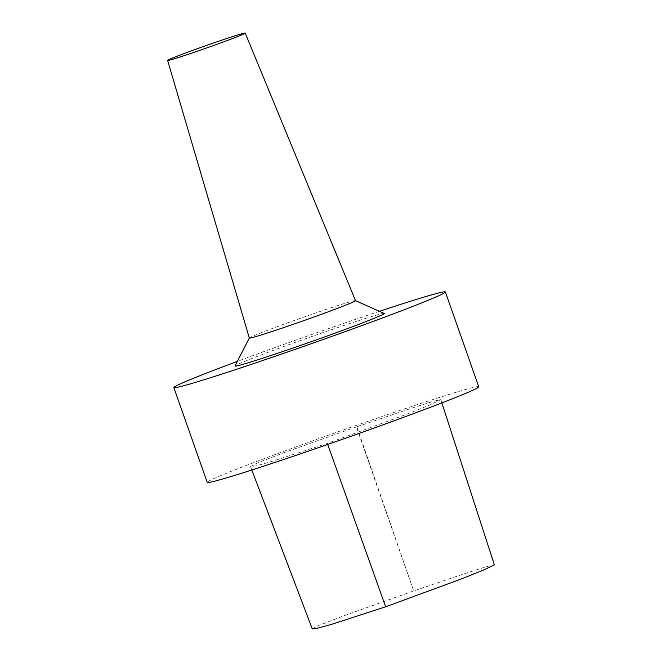 <?xml version="1.0" encoding="UTF-8"?>
<svg xmlns="http://www.w3.org/2000/svg" width="662" height="662" viewBox="0 0 662 662"><rect width="100%" height="100%" fill="white"/><g stroke="black" fill="none" stroke-linecap="round" stroke-linejoin="round"><path stroke-width="0.5" stroke-dasharray="3.31 2.48" d="M356.437 426.907L284.064 452.676L257.261 463.003L250.526 466.602L256.086 465.849L270.808 461.778L327.326 443.416L405.88 414.569L430.35 404.747L440.801 399.633L432.783 401.462L411.309 408.305L356.437 426.907L413.676 590.934L466.247 573.11L486.636 566.598L494.357 564.785M312.29 628.9L318.645 625.491L343.537 615.9L413.676 590.934L356.826 426.775M384.167 313.44A79.109 2.35 -19.4 0 0 321.029 333.3A79.109 2.35 -19.4 0 0 235.002 365.97M379.434 311.33A143.935 4.27 -19.4 0 0 330.379 327.996A143.935 4.27 -19.4 0 0 237.368 361.361M355.511 300.656A56.287 1.672 -19.4 0 0 355.469 300.622A56.287 1.672 -19.4 0 0 310.544 314.748A56.287 1.672 -19.4 0 0 249.334 337.992A56.287 1.672 -19.4 0 0 249.326 338.05L249.334 337.992M478.75 386.765A143.935 4.27 -19.4 0 0 363.769 422.795A143.935 4.27 -19.4 0 0 207.231 482.383M327.698 444.45L327.326 443.416M250.526 466.602L251.817 470.003M440.801 399.633L441.86 402.893"/><path stroke-width="0.99" d="M494.357 564.785L484.319 569.725L460.545 579.267L385.632 606.797L331.985 624.216L317.677 628.172L312.282 628.9L251.817 470.003M167.627 60.424A41.135 1.216 -19.4 0 0 206.825 47.912A41.135 1.216 -19.4 0 0 245.221 33.1A41.135 1.216 -19.4 0 0 212.361 43.394A41.135 1.216 -19.4 0 0 167.627 60.424L249.326 338.05L235.002 365.97A79.109 2.35 -19.4 0 0 310.387 341.989A79.109 2.35 -19.4 0 0 384.167 313.44L355.502 300.639M237.368 361.361A143.935 4.27 -19.4 0 0 173.849 387.584A143.935 4.27 -19.4 0 0 311.024 343.801A143.935 4.27 -19.4 0 0 445.369 291.967A143.935 4.27 -19.4 0 0 379.434 311.33M249.326 338.05A56.287 1.672 -19.4 0 0 302.973 320.929A56.287 1.672 -19.4 0 0 355.511 300.656L245.221 33.1M173.849 387.584L207.231 482.383A143.935 4.27 -19.4 0 0 344.414 438.6A143.935 4.27 -19.4 0 0 478.75 386.765L445.369 291.967M385.632 606.797L327.698 444.45M441.86 402.893L494.365 564.81"/></g></svg>
